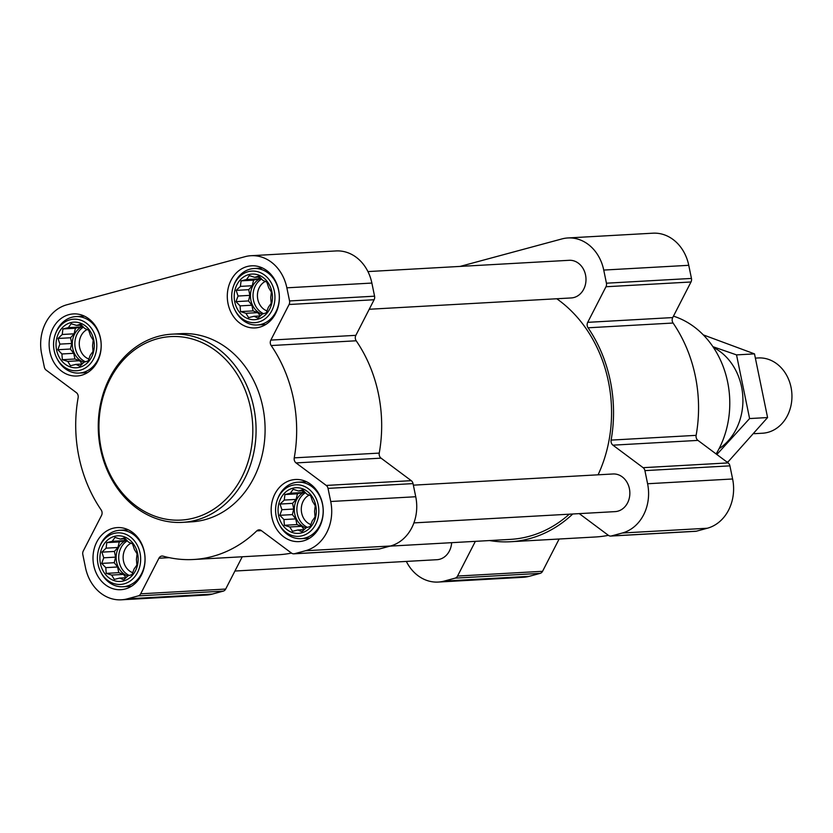 <?xml version="1.0" encoding="UTF-8"?>
<svg xmlns="http://www.w3.org/2000/svg" width="833" height="833" viewBox="0 0 833 833"><rect width="100%" height="100%" fill="white"/><g stroke="black" fill="none" stroke-linecap="round" stroke-linejoin="round"><path stroke-width="1.25" d="M137.622 553.622A22.855 19.128 -93.2 0 0 105.781 541.846A22.855 19.128 -93.2 0 0 113.705 580.455A22.855 19.128 -93.2 0 0 137.622 553.622M134.405 549.52L137.081 553.851L136.425 559.37L136.883 565.097L134.071 569.012L131.999 574.614L127.97 575.853L123.732 579.851L119.754 578.071L114.308 579.393L111.632 575.072L106.228 573.375L105.781 567.648L101.688 563.4L103.75 557.798L101.876 552.144L106.114 548.156L106.759 542.627L112.216 541.315L115.027 537.4L120.421 539.097L124.45 537.858L128.542 542.096L132.53 543.876L134.405 549.52M315.78 505.537A22.855 19.128 -93.2 0 0 283.938 493.761A22.855 19.128 -93.2 0 0 291.862 532.36A22.855 19.128 -93.2 0 0 315.78 505.537M312.562 501.435L315.238 505.756L314.582 511.285L315.041 517.012L312.229 520.917L310.157 526.529L306.127 527.768L301.89 531.756L297.912 529.986L292.466 531.298L289.79 526.977L284.386 525.279L283.938 519.553L279.846 515.304L281.908 509.702L280.034 504.059L284.272 500.06L284.917 494.542L290.373 493.219L293.185 489.304L298.578 491.001L302.608 489.762L306.7 494.011L310.688 495.781L312.562 501.435M271.912 291.862A22.855 19.128 -93.2 0 0 240.081 280.086A22.855 19.128 -93.2 0 0 248.005 318.685A22.855 19.128 -93.2 0 0 271.912 291.862M268.705 287.749L271.371 292.081L270.725 297.6L271.183 303.327L268.372 307.242L266.3 312.844L262.27 314.093L258.032 318.081L254.055 316.301L248.598 317.623L245.933 313.302L240.529 311.604L240.071 305.878L235.978 301.629L238.051 296.027L236.176 290.384L240.404 286.385L241.06 280.867L246.506 279.544L249.317 275.629L254.721 277.327L258.751 276.087L262.843 280.336L266.82 282.106L268.705 287.749M93.754 339.947A22.855 19.128 -93.2 0 0 61.923 328.171A22.855 19.128 -93.2 0 0 69.847 366.78A22.855 19.128 -93.2 0 0 93.754 339.947M90.547 335.845L93.213 340.166L92.567 345.695L93.025 351.422L90.214 355.337L88.142 360.939L84.112 362.178L79.874 366.176L75.897 364.396L70.441 365.718L67.775 361.397L62.371 359.7L61.913 353.973L57.821 349.725L59.893 344.123L58.018 338.469L62.246 334.481L62.902 328.952L68.348 327.64L71.159 323.725L76.563 325.422L80.593 324.183L84.685 328.421L88.662 330.201L90.547 335.845M460.087 266.414L561.963 238.915A41.233 34.507 86.8 0 1 567.908 237.957A41.233 34.507 86.8 0 1 603.738 270.069L606.434 283.199A4.717 3.946 86.8 0 1 605.976 286.75L587.713 322.34A4.717 3.946 86.8 0 0 588.056 327.796A131.947 110.404 86.8 0 1 611.11 440.105A4.717 3.946 86.8 0 0 612.932 445.166L643.118 467.677A4.717 3.946 86.8 0 1 644.909 470.624L647.595 483.744A41.233 34.507 86.8 0 1 622.324 533.005L611.38 535.963A4.717 3.946 86.8 0 1 610.704 536.067A4.717 3.946 86.8 0 1 608.402 535.348L579.279 513.628M567.908 237.957L652.926 233.188A41.233 34.507 86.8 0 1 688.756 265.31L691.452 278.43A4.717 3.946 86.8 0 1 690.994 281.991L672.731 317.571L587.713 322.34M610.704 536.067L695.722 531.308A4.717 3.946 86.8 0 0 696.398 531.194L707.342 528.237A41.233 34.507 86.8 0 0 732.613 478.985L729.916 465.855A4.717 3.946 86.8 0 0 728.136 462.909L697.95 440.397A4.717 3.946 86.8 0 1 696.128 435.347A131.947 110.404 86.8 0 0 673.074 323.027A4.717 3.946 86.8 0 1 672.731 317.571M572.75 513.992A131.947 110.404 86.8 0 1 510.442 541.742A131.947 110.404 86.8 0 1 489.575 540.555M608.392 535.338A131.947 110.404 86.8 0 1 595.46 536.983L510.442 541.742M475.362 541.346L457.546 576.061A4.717 3.946 86.8 0 1 455.11 578.144L444.166 581.101A41.233 34.507 86.8 0 1 438.22 582.059A41.233 34.507 86.8 0 1 406.337 561.421M559.13 539.013L542.564 571.303A4.717 3.946 86.8 0 1 540.128 573.375L529.184 576.332A41.233 34.507 86.8 0 1 523.239 577.29L438.22 582.059M451.653 542.679A18.847 15.775 86.8 0 1 436.971 559.703L234.937 571.032M367.936 271.579L569.158 260.302A18.847 15.775 86.8 0 1 585.963 278.243A18.847 15.775 86.8 0 1 571.271 297.943L369.227 309.262M413.355 485.16L613.015 473.977A18.847 15.775 86.8 0 1 629.821 491.918A18.847 15.775 86.8 0 1 615.129 511.618L413.907 522.895M556.756 298.755A129.594 108.436 86.8 0 1 598.084 474.81M569.272 514.19A129.594 108.436 86.8 0 1 510.317 539.388L389.948 546.136M286.854 287.822L289.551 300.952A4.717 3.946 86.8 0 1 289.093 304.503L270.84 340.093A4.717 3.946 86.8 0 0 271.173 345.549A131.947 110.404 86.8 0 1 294.236 457.858A4.717 3.946 86.8 0 0 296.048 462.919L326.234 485.431A4.717 3.946 86.8 0 1 328.025 488.377L330.722 501.497A41.233 34.507 86.8 0 1 305.451 550.759L294.507 553.716A4.717 3.946 86.8 0 1 293.82 553.82A4.717 3.946 86.8 0 1 291.519 553.102L261.333 530.59A4.717 3.946 86.8 0 0 259.021 529.861A4.717 3.946 86.8 0 0 256.772 530.881A131.947 110.404 86.8 0 1 193.568 559.495A131.947 110.404 86.8 0 1 163.122 556.163A4.717 3.946 86.8 0 0 162.039 556.038A4.717 3.946 86.8 0 0 158.926 558.225L140.662 593.814A4.717 3.946 86.8 0 1 138.236 595.897L127.293 598.854A41.233 34.507 86.8 0 1 121.347 599.812A41.233 34.507 86.8 0 1 85.507 567.69L82.821 554.57A4.717 3.946 86.8 0 1 83.269 551.009L101.532 515.429A4.717 3.946 86.8 0 0 101.189 509.973A131.947 110.404 86.8 0 1 78.135 397.653A4.717 3.946 86.8 0 0 76.324 392.603L46.138 370.091A4.717 3.946 86.8 0 1 44.347 367.145L41.65 354.015A41.233 34.507 86.8 0 1 66.921 304.763L245.079 256.668A41.233 34.507 86.8 0 1 251.025 255.71A41.233 34.507 86.8 0 1 286.854 287.822L371.872 283.064L374.569 296.184A4.717 3.946 86.8 0 1 374.111 299.745L355.858 335.335L270.84 340.093M293.82 553.82L378.838 549.062A4.717 3.946 86.8 0 0 379.515 548.947L390.469 546A41.233 34.507 86.8 0 0 415.74 496.739L413.043 483.609A4.717 3.946 86.8 0 0 411.252 480.662L381.066 458.15A4.717 3.946 86.8 0 1 379.244 453.1A131.947 110.404 86.8 0 0 356.191 340.78A4.717 3.946 86.8 0 1 355.858 335.335M291.508 553.091A131.947 110.404 86.8 0 1 278.586 554.736L193.568 559.495M242.247 556.767L225.681 589.056A4.717 3.946 86.8 0 1 223.254 591.128L212.311 594.085A41.233 34.507 86.8 0 1 206.355 595.043L121.347 599.812M251.025 255.71L336.043 250.941A41.233 34.507 86.8 0 1 371.872 283.064M278.618 290.051A31.102 26.021 -93.2 0 0 251.597 265.821A31.102 26.021 -93.2 0 0 227.347 298.329A31.102 26.021 -93.2 0 0 255.075 327.931A31.102 26.021 -93.2 0 0 278.618 290.051M322.486 503.726A31.102 26.021 -93.2 0 0 295.455 479.496A31.102 26.021 -93.2 0 0 271.214 512.003A31.102 26.021 -93.2 0 0 298.932 541.606A31.102 26.021 -93.2 0 0 322.486 503.726M144.328 551.821A31.102 26.021 -93.2 0 0 117.297 527.591A31.102 26.021 -93.2 0 0 93.057 560.099A31.102 26.021 -93.2 0 0 120.775 589.691A31.102 26.021 -93.2 0 0 144.328 551.821M100.46 338.146A31.102 26.021 -93.2 0 0 73.439 313.916A31.102 26.021 -93.2 0 0 49.189 346.424A31.102 26.021 -93.2 0 0 76.917 376.016A31.102 26.021 -93.2 0 0 100.46 338.146M171.9 334.168L180.907 333.658A94.244 78.864 86.8 0 1 262.812 407.077A94.244 78.864 86.8 0 1 191.455 521.854L182.437 522.364A94.244 78.864 -93.2 0 0 253.794 407.576A94.244 78.864 -93.2 0 0 171.9 334.168A94.244 78.864 -93.2 0 0 98.429 432.681A94.244 78.864 -93.2 0 0 182.437 522.364M716.141 453.964A88.319 73.898 -93.2 0 0 727.646 382.066A88.319 73.898 -93.2 0 0 673.47 316.155M250.587 408.17A91.89 76.886 -93.2 0 0 122.597 360.824A91.89 76.886 -93.2 0 0 154.449 516.023A91.89 76.886 -93.2 0 0 250.587 408.17M56.821 358.169L57.394 359.294A28.27 23.657 -93.2 0 0 79.073 373.069A28.27 23.657 -93.2 0 0 100.481 338.635A28.27 23.657 -93.2 0 0 75.907 316.602A28.27 23.657 -93.2 0 0 55.905 332.721L55.457 333.898A25.823 21.606 -93.2 0 0 56.821 358.169A25.823 21.606 -93.2 0 0 83.581 368.946A25.823 21.606 -93.2 0 0 96.17 339.302A25.823 21.606 -93.2 0 0 77.136 319.31A25.823 21.606 -93.2 0 0 55.457 333.898M234.979 310.084L235.552 311.198A28.27 23.657 -93.2 0 0 257.23 324.974A28.27 23.657 -93.2 0 0 278.639 290.54A28.27 23.657 -93.2 0 0 254.065 268.518A28.27 23.657 -93.2 0 0 234.063 284.626L233.615 285.802A25.823 21.606 -93.2 0 0 234.979 310.084A25.823 21.606 -93.2 0 0 261.739 320.851A25.823 21.606 -93.2 0 0 274.328 291.206A25.823 21.606 -93.2 0 0 255.294 271.225A25.823 21.606 -93.2 0 0 233.615 285.802M278.836 523.759L279.419 524.873A28.27 23.657 -93.2 0 0 301.098 538.649A28.27 23.657 -93.2 0 0 322.496 504.215A28.27 23.657 -93.2 0 0 297.933 482.192A28.27 23.657 -93.2 0 0 277.93 498.301L277.483 499.477A25.823 21.606 -93.2 0 0 278.836 523.759A25.823 21.606 -93.2 0 0 305.596 534.526A25.823 21.606 -93.2 0 0 318.196 504.881A25.823 21.606 -93.2 0 0 299.162 484.9A25.823 21.606 -93.2 0 0 277.483 499.477M100.678 571.844L101.262 572.969A28.27 23.657 -93.2 0 0 122.94 586.744A28.27 23.657 -93.2 0 0 144.338 552.31A28.27 23.657 -93.2 0 0 119.775 530.288A28.27 23.657 -93.2 0 0 99.773 546.396L99.314 547.573A25.823 21.606 -93.2 0 0 100.678 571.844A25.823 21.606 -93.2 0 0 127.439 582.621A25.823 21.606 -93.2 0 0 140.038 552.977A25.823 21.606 -93.2 0 0 121.004 532.985A25.823 21.606 -93.2 0 0 99.314 547.573M67.775 361.397L79.604 360.731L82.207 364.031L75.897 364.396M79.604 360.731L74.908 358.992L62.371 359.7M74.908 358.992L73.741 353.307L61.913 353.973M73.741 353.307L70.357 349.027L57.821 349.725M70.357 349.027L71.721 343.456L59.893 344.123M71.721 343.456L70.555 337.771L58.018 338.469M70.555 337.771L74.075 333.814L62.246 334.481M74.075 333.814L75.439 328.254L62.902 328.952M75.439 328.254L80.176 326.973L68.348 327.64M80.176 326.973L81.696 325.276M81.561 325.141L76.563 325.422M83.956 362.334A18.847 15.775 86.8 0 1 72.731 348.381A18.847 15.775 86.8 0 1 82.769 326.369M87.173 329.514A15.66 13.109 -93.2 0 0 79.291 344.779A15.66 13.109 -93.2 0 0 88.902 359.013M83.487 327.13A18.847 15.775 -93.2 0 0 74.887 345.008A18.847 15.775 -93.2 0 0 85.466 361.772M260.344 315.957L254.055 316.301M260.365 315.936L257.761 312.635L245.933 313.302M257.761 312.635L253.065 310.907L240.529 311.604M253.065 310.907L251.899 305.211L240.071 305.878M251.899 305.211L248.515 300.932L235.978 301.629M248.515 300.932L249.879 295.361L238.051 296.027M249.879 295.361L248.713 289.676L236.176 290.384M248.713 289.676L252.232 285.729L240.404 286.385M252.232 285.729L253.596 280.159L241.06 280.867M253.596 280.159L258.334 278.878L246.506 279.544M258.334 278.878L259.854 277.181M259.719 277.045L254.721 277.327M262.114 314.239A18.847 15.775 86.8 0 1 250.889 300.286A18.847 15.775 86.8 0 1 260.927 278.284M265.331 281.419A15.66 13.109 -93.2 0 0 257.449 296.683A15.66 13.109 -93.2 0 0 267.06 310.917M261.645 279.045A18.847 15.775 -93.2 0 0 253.045 296.912A18.847 15.775 -93.2 0 0 263.624 313.687M289.79 526.977L301.619 526.31L304.222 529.611L297.912 529.986M301.619 526.31L296.923 524.582L284.386 525.279M296.923 524.582L295.757 518.886L283.938 519.553M295.757 518.886L292.383 514.607L279.846 515.304M292.383 514.607L293.737 509.036L281.908 509.702M293.737 509.036L292.57 503.351L280.034 504.059M292.57 503.351L296.09 499.404L284.272 500.06M296.09 499.404L297.454 493.834L284.917 494.542M297.454 493.834L302.192 492.553L290.373 493.219M302.192 492.553L303.712 490.856M303.576 490.72L298.578 491.001M305.971 527.924A18.847 15.775 86.8 0 1 294.747 513.961A18.847 15.775 86.8 0 1 304.784 491.959M309.199 495.094A15.66 13.109 -93.2 0 0 301.317 510.358A15.66 13.109 -93.2 0 0 310.917 524.592M305.513 492.719A18.847 15.775 -93.2 0 0 296.902 510.587A18.847 15.775 -93.2 0 0 307.481 527.362M126.043 577.717L119.754 578.071M126.064 577.706L123.461 574.406L111.632 575.072M123.461 574.406L118.765 572.667L106.228 573.375M118.765 572.667L117.599 566.981L105.781 567.648M117.599 566.981L114.225 562.702L101.688 563.4M114.225 562.702L115.579 557.131L103.75 557.798M115.579 557.131L114.413 551.446L101.876 552.144M114.413 551.446L117.932 547.489L106.114 548.156M117.932 547.489L119.296 541.929L106.759 542.627M119.296 541.929L124.034 540.648L112.216 541.315M124.034 540.648L125.554 538.951M125.419 538.816L120.421 539.097M127.813 576.009A18.847 15.775 86.8 0 1 116.589 562.056A18.847 15.775 86.8 0 1 126.626 540.044M131.041 543.189A15.66 13.109 -93.2 0 0 123.159 558.454A15.66 13.109 -93.2 0 0 132.759 572.688M127.355 540.804A18.847 15.775 -93.2 0 0 118.744 558.683A18.847 15.775 -93.2 0 0 129.323 575.447M754.313 433.681L762.487 433.222A37.704 31.55 -93.2 0 0 791.038 387.314A37.704 31.55 -93.2 0 0 758.269 357.951L755.677 358.096M713.423 347.444A56.311 47.117 86.8 0 1 742.817 396.57A56.311 47.117 86.8 0 1 719.098 448.675M716.849 454.495L749.596 418.562L736.528 354.889L712.913 346.684M749.596 418.562L767.578 417.552L728.136 461.794L726.751 461.878M736.528 354.889L754.5 353.879L767.578 417.552M703.291 334.887L754.5 353.879M691.452 278.43L606.434 283.199M688.756 265.31L603.738 270.069M690.994 281.991L605.976 286.75M673.074 323.027L588.056 327.796M696.128 435.347L611.11 440.105M697.95 440.397L612.932 445.166M728.136 462.909L643.118 467.677M729.916 465.855L644.909 470.624M732.613 478.985L647.595 483.744M707.342 528.237L622.324 533.005M696.398 531.194L611.38 535.963M542.564 571.303L457.546 576.061M540.128 573.375L455.11 578.144M529.184 576.332L444.166 581.101M374.569 296.184L289.551 300.952M374.111 299.745L289.093 304.503M356.191 340.78L271.173 345.549M379.244 453.1L294.236 457.858M381.066 458.15L296.048 462.919M411.252 480.662L326.234 485.431M413.043 483.609L328.025 488.377M415.74 496.739L330.722 501.497M390.469 546L305.451 550.759M379.515 548.947L294.507 553.716M261.385 530.621L256.772 530.881M169.245 557.652L158.926 558.225M225.681 589.056L140.662 593.814M223.254 591.128L138.236 595.897M212.311 594.085L127.293 598.854M84.414 316.134L75.907 316.602M87.58 372.59L79.073 373.069M262.572 268.039L254.065 268.518M265.737 324.495L257.23 324.974M306.44 481.713L297.933 482.192M309.605 538.17L301.098 538.649M128.282 529.809L119.775 530.288M131.447 586.265L122.94 586.744"/></g></svg>

